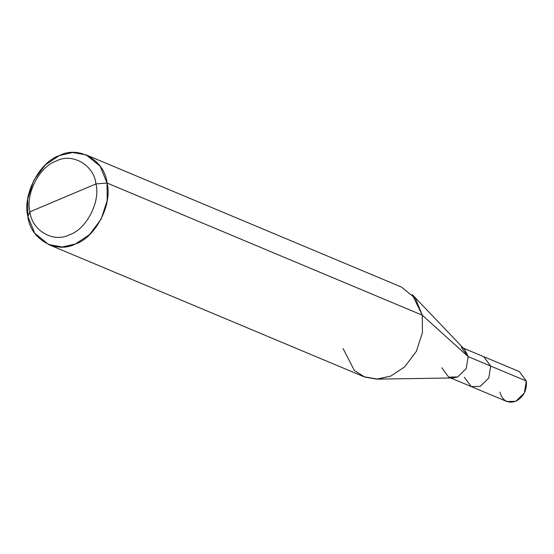 <?xml version="1.0" encoding="UTF-8"?>
<svg xmlns="http://www.w3.org/2000/svg" width="554" height="554" viewBox="0 0 554 554"><rect width="100%" height="100%" fill="white"/><g stroke="black" fill="none" stroke-linecap="round" stroke-linejoin="round"><path stroke-width="0.83" d="M62.948 197.861L95.932 183.928C100.717 201.531 86.265 229.453 69.645 234.695C53.627 243.234 31.807 230.637 29.971 211.787L95.932 183.928L107.033 183.035L100.184 166.269L86.244 154.926L72.629 152.516L59.423 155.542L45.421 164.801L33.787 180.306L27.7 199.018L27.88 216.462L29.971 211.787C25.179 194.184 39.639 166.262 56.259 161.02C72.276 152.482 94.097 165.078 95.932 183.928C94.097 165.078 72.276 152.482 56.259 161.02C39.639 166.262 25.179 194.184 29.971 211.787L62.948 197.861M463.262 348.106L519.368 371.623L526.3 380.993L490.706 366.069L483.774 356.707L490.706 366.069L468.172 356.631L461.24 347.261M86.244 154.926L401.477 287.076L415.417 298.412L422.266 315.178L412.211 294.52L464.82 349.74L468.172 356.631L422.266 315.178L107.033 183.035C104.831 160.411 78.647 145.293 59.423 155.542C39.479 161.837 22.132 195.34 27.88 216.462L29.971 211.787C31.807 230.637 53.627 243.234 69.645 234.695C86.265 229.453 100.717 201.531 95.932 183.928L107.033 183.035L107.213 200.479L101.126 219.183L89.492 234.695L75.489 243.954L62.283 246.98L48.669 244.57L34.729 233.227L27.88 216.462C30.082 239.079 56.266 254.196 75.489 243.954C95.433 237.659 112.781 204.156 107.033 183.035L422.266 315.178L422.446 332.622L416.352 351.333L404.725 366.845L390.722 376.097L376.734 379.151L364.788 377.073L354.38 370.488L343.106 348.611M526.3 380.993L490.706 366.069L488.732 378.126L480.186 386.38L471.246 386.581L506.841 401.505L515.788 401.304L524.326 393.049L526.3 380.993C527.076 390.238 523.572 397.003 515.788 401.304C507.658 403.728 502.367 400.674 499.916 392.135M450.734 377.987L471.246 386.581L464.314 377.219M471.246 386.581L480.186 386.38L488.732 378.126L490.706 366.069L468.172 356.631L466.198 368.68L457.659 376.935L448.712 377.142L441.787 367.773M376.734 379.151L452.992 377.953L457.659 376.935L466.198 368.68L468.172 356.631L422.266 315.178L422.446 332.622L416.352 351.333L404.725 366.845L390.722 376.097L377.516 379.13L363.895 376.713L48.669 244.57"/></g></svg>

